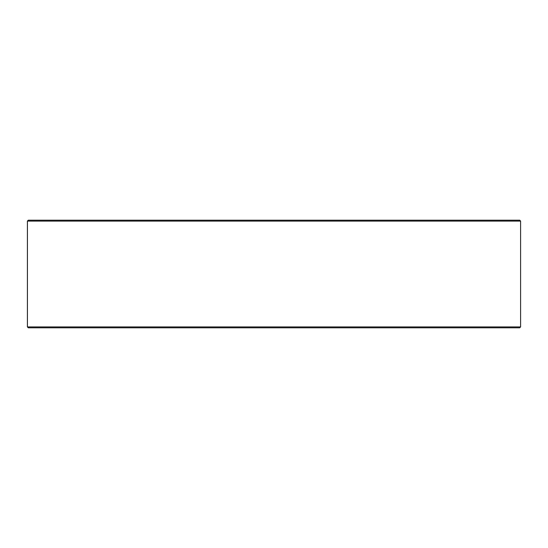<?xml version="1.0" encoding="UTF-8"?>
<svg xmlns="http://www.w3.org/2000/svg" width="548" height="548" viewBox="0 0 548 548"><rect width="100%" height="100%" fill="white"/><g stroke="black" fill="none" stroke-linecap="round" stroke-linejoin="round"><path stroke-width="0.82" d="M28.332 327.807L519.703 327.807L520.6 326.909L520.6 221.091L519.703 220.193L28.297 220.193L27.4 221.091L27.4 326.909L28.297 327.807L27.434 326.909L27.434 221.091L28.332 220.193M520.6 221.091L27.434 221.091M520.6 326.909L27.434 326.909"/></g></svg>
